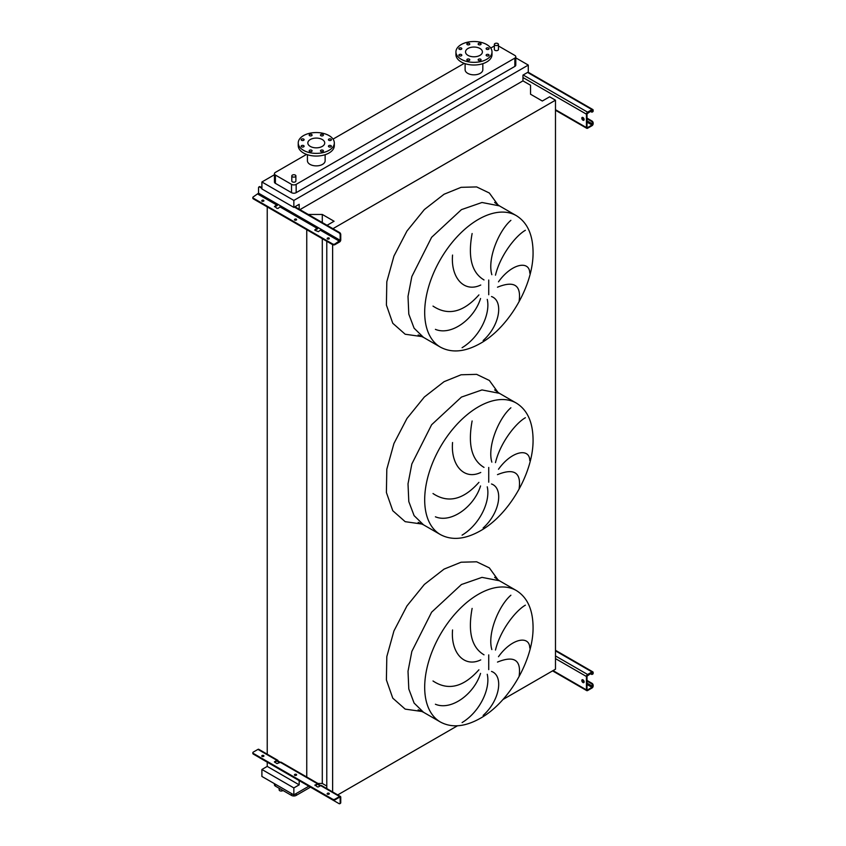 <?xml version="1.0" encoding="UTF-8"?>
<svg xmlns="http://www.w3.org/2000/svg" width="846" height="846" viewBox="0 0 846 846"><rect width="100%" height="100%" fill="white"/><g stroke="black" fill="none" stroke-linecap="round" stroke-linejoin="round"><path stroke-width="1.27" d="M582.957 117.52A1.639 0.952 -120 0 0 582.143 117.446A1.639 0.952 -120 0 0 581.889 118.757A1.639 0.952 -120 0 0 582.957 120.206A1.639 0.952 -120 0 0 583.782 120.28A1.639 0.952 -120 0 0 584.026 118.969A1.639 0.952 -120 0 0 582.957 117.52M584.015 120.026A1.639 0.952 60 0 1 583.539 119.868A1.639 0.952 60 0 1 582.482 117.372M587.018 118.123L591.999 121.01A1.639 0.952 60 0 1 593.162 123.019L591.999 125.018L587.6 127.566L587.018 127.228L587.018 113.84L591.999 110.297L592.581 111.302L593.162 110.297A1.639 0.952 120 0 0 592.824 109.546A1.639 0.952 120 0 0 591.999 109.62L587.6 112.169A1.639 0.952 120 0 0 586.437 114.178L586.437 127.566A1.639 0.952 120 0 0 586.775 128.317A1.639 0.952 120 0 0 587.6 128.232L591.999 125.694A1.639 0.952 120 0 0 593.162 123.685L593.162 123.019M587.018 118.8L591.417 121.338L591.999 121.01M593.162 110.963A1.639 0.952 60 0 1 592.824 111.714A1.639 0.952 60 0 1 592.475 111.788M590.265 111.302L591.417 111.968A1.639 0.952 -120 0 0 592.242 112.053A1.639 0.952 -120 0 0 592.581 111.302M592.581 123.347A1.639 0.952 -120 0 0 591.417 121.338M296.512 219.949A1.153 0.666 0 0 0 294.535 219.949M294.715 220.076A1.153 0.666 180 0 1 296.333 219.146A1.153 0.666 180 0 1 294.715 220.076M263.815 201.073A1.153 0.666 0 0 0 261.837 201.073M262.017 201.2A1.153 0.666 180 0 1 263.635 200.269A1.153 0.666 180 0 1 262.017 201.2M329.21 238.826A1.153 0.666 0 0 0 327.233 238.826M327.413 238.953A1.153 0.666 180 0 1 329.031 238.022A1.153 0.666 180 0 1 327.413 238.953M277.911 204.351A1.639 0.952 -60 0 1 276.854 205.758L274.411 206.688L277.435 204.076L280.914 206.086L278.133 208.37L276.97 208.37L274.654 206.361M318.265 227.648A1.639 0.952 -60 0 1 317.208 229.055L314.765 229.985L317.789 227.373L321.269 229.382L318.477 231.656L315.008 230.324L315.008 229.657M339.584 241.967A1.639 0.952 120 0 0 340.748 239.957L340.748 234.543L340.166 234.871L340.166 240.296L334.942 243.976L334.942 244.642L339.584 241.967M259.214 186.924A1.639 0.952 60 0 1 259.458 186.659A1.639 0.952 60 0 1 260.272 186.744L259.701 187.072A1.639 0.952 -120 0 0 258.876 186.998A1.639 0.952 -120 0 0 258.538 187.749L258.538 193.174L253.324 196.854A1.639 0.952 0 0 0 252.838 197.52A1.639 0.952 0 0 0 253.324 198.186L332.626 243.976A1.639 0.952 0 0 0 334.942 243.976M259.701 187.072L261.9 188.351M294.366 207.09L339.003 232.862L339.584 232.534A1.639 0.952 60 0 1 340.748 234.543M260.272 186.744L261.9 187.675M294.947 206.762L339.584 232.534M334.942 244.642A1.639 0.952 180 0 1 332.626 244.642L332.626 243.976M253.324 198.186L253.324 198.863L332.626 244.642L332.626 791.951M253.324 198.863A1.639 0.952 180 0 1 252.838 198.186A1.639 0.952 180 0 1 252.943 197.858M340.166 234.871A1.639 0.952 -120 0 0 339.003 232.862M582.957 679.846A1.639 0.952 -120 0 0 582.143 679.761A1.639 0.952 -120 0 0 581.889 681.072A1.639 0.952 -120 0 0 582.957 682.521A1.639 0.952 -120 0 0 583.782 682.606A1.639 0.952 -120 0 0 584.026 681.284A1.639 0.952 -120 0 0 582.957 679.846M584.015 682.341A1.639 0.952 60 0 1 583.539 682.183A1.639 0.952 60 0 1 582.482 679.687M587.018 680.448L591.999 683.325A1.639 0.952 60 0 1 593.162 685.334L591.999 687.343L587.6 689.881L587.018 689.553L587.018 676.166L591.999 672.612L592.581 673.617L593.162 672.612A1.639 0.952 120 0 0 592.824 671.861A1.639 0.952 120 0 0 591.999 671.946L587.6 674.484A1.639 0.952 120 0 0 586.437 676.493L586.437 689.881A1.639 0.952 120 0 0 586.775 690.632A1.639 0.952 120 0 0 587.6 690.558L591.999 688.01A1.639 0.952 120 0 0 593.162 686L593.162 685.334M587.018 681.115L591.417 683.663L591.999 683.325M593.162 673.279A1.639 0.952 60 0 1 592.824 674.029A1.639 0.952 60 0 1 592.475 674.114M590.265 673.617L591.417 674.283A1.639 0.952 -120 0 0 592.242 674.368A1.639 0.952 -120 0 0 592.581 673.617M592.581 685.672A1.639 0.952 -120 0 0 591.417 683.663M519.169 300.859C521.252 285.049 514.03 280.491 497.49 287.196M498.495 281.824C511.566 263.434 529.607 260.06 529.786 273.163M525.377 230.292C515.743 235.717 500.24 255.27 495.481 275.172M491.843 274.707C487.095 258.707 498.971 230.524 510.889 220.341M491.515 296.544C503.603 300.742 500.187 325.287 483.129 340.547M519.169 488.301C521.252 472.491 514.03 467.933 497.49 474.638M498.495 469.266C511.566 450.876 529.607 447.502 529.786 460.605M525.377 417.734C515.743 423.159 500.24 442.712 495.481 462.614M491.843 462.138C487.095 446.149 498.971 417.966 510.889 407.783M491.515 483.986C503.603 488.184 500.187 512.729 483.129 527.989M519.169 675.743C521.252 659.933 514.03 655.375 497.49 662.08M498.495 656.708C511.566 638.318 529.607 634.934 529.786 648.047M525.377 605.176C515.743 610.601 500.24 630.154 495.481 650.056M491.843 649.58C487.095 633.591 498.971 605.408 510.889 595.224M491.515 671.428C503.603 675.626 500.187 700.171 483.129 715.42M279.159 788.282L279.159 789.868A2.052 1.184 0 0 0 279.751 790.703A2.052 1.184 0 0 0 282.955 790.471M497.85 43.558A2.052 1.184 180 0 1 498.453 44.394A2.052 1.184 180 0 1 497.184 45.483A2.052 1.184 180 0 1 494.952 45.229A2.052 1.184 180 0 1 494.35 44.394A2.052 1.184 180 0 1 495.619 43.294A2.052 1.184 180 0 1 497.85 43.558M494.35 44.394L494.35 49.48A2.052 1.184 0 0 0 494.952 50.316A2.052 1.184 0 0 0 497.184 50.57A2.052 1.184 0 0 0 498.453 49.48L498.453 44.394M292.388 176.772A2.052 1.184 0 0 0 294.63 177.026A2.052 1.184 0 0 0 295.889 175.926A2.052 1.184 0 0 0 295.296 175.09A2.052 1.184 0 0 0 293.054 174.836A2.052 1.184 0 0 0 291.796 175.926A2.052 1.184 0 0 0 292.388 176.772M295.889 175.926L295.889 181.023A2.052 1.184 180 0 1 294.63 182.112A2.052 1.184 180 0 1 292.388 181.858A2.052 1.184 180 0 1 291.796 181.023L291.796 175.926M488.65 48.053A1.481 0.857 0 0 0 487.032 47.873A1.481 0.857 0 0 0 486.122 48.656A1.481 0.857 0 0 0 486.556 49.258A1.481 0.857 0 0 0 488.163 49.449A1.481 0.857 0 0 0 489.073 48.656A1.481 0.857 0 0 0 488.65 48.053M480.655 43.442A1.481 0.857 0 0 0 479.048 43.262A1.481 0.857 0 0 0 478.138 44.045A1.481 0.857 0 0 0 478.572 44.648A1.481 0.857 0 0 0 480.179 44.838A1.481 0.857 0 0 0 481.088 44.045A1.481 0.857 0 0 0 480.655 43.442M469.361 43.442A1.481 0.857 0 0 0 467.753 43.262A1.481 0.857 0 0 0 466.844 44.045A1.481 0.857 0 0 0 467.278 44.648A1.481 0.857 0 0 0 468.885 44.838A1.481 0.857 0 0 0 469.794 44.045A1.481 0.857 0 0 0 469.361 43.442M461.377 48.053A1.481 0.857 0 0 0 459.769 47.873A1.481 0.857 0 0 0 458.86 48.656A1.481 0.857 0 0 0 459.293 49.258A1.481 0.857 0 0 0 460.901 49.449A1.481 0.857 0 0 0 461.81 48.656A1.481 0.857 0 0 0 461.377 48.053M461.377 54.578A1.481 0.857 0 0 0 459.769 54.398A1.481 0.857 0 0 0 458.86 55.18A1.481 0.857 0 0 0 459.293 55.783A1.481 0.857 0 0 0 460.901 55.973A1.481 0.857 0 0 0 461.81 55.18A1.481 0.857 0 0 0 461.377 54.578M469.361 59.188A1.481 0.857 0 0 0 467.753 59.009A1.481 0.857 0 0 0 466.844 59.791A1.481 0.857 0 0 0 467.278 60.394A1.481 0.857 0 0 0 468.885 60.584A1.481 0.857 0 0 0 469.794 59.791A1.481 0.857 0 0 0 469.361 59.188M480.655 59.188A1.481 0.857 0 0 0 479.048 59.009A1.481 0.857 0 0 0 478.138 59.791A1.481 0.857 0 0 0 478.572 60.394A1.481 0.857 0 0 0 480.179 60.584A1.481 0.857 0 0 0 481.088 59.791A1.481 0.857 0 0 0 480.655 59.188M488.65 54.578A1.481 0.857 0 0 0 487.032 54.398A1.481 0.857 0 0 0 486.122 55.18A1.481 0.857 0 0 0 486.556 55.783A1.481 0.857 0 0 0 488.163 55.973A1.481 0.857 0 0 0 489.073 55.18A1.481 0.857 0 0 0 488.65 54.578M465.11 63.672L465.11 69.732A8.851 5.108 0 0 0 467.711 73.338A8.851 5.108 0 0 0 477.356 74.448A8.851 5.108 0 0 0 482.823 69.732L482.823 63.672M486.725 44.552A18.041 10.416 180 0 1 492.002 51.923A18.041 10.416 180 0 1 480.866 61.547A18.041 10.416 180 0 1 461.218 59.283A18.041 10.416 180 0 1 455.931 51.923A18.041 10.416 180 0 1 467.066 42.3A18.041 10.416 180 0 1 486.725 44.552M492.002 51.923L492.002 54.599A18.041 10.416 180 0 1 480.866 64.222A18.041 10.416 180 0 1 461.218 61.959A18.041 10.416 180 0 1 455.931 54.599L455.931 51.923M467.997 55.371A8.449 4.875 180 0 1 465.522 51.923A8.449 4.875 180 0 1 470.736 47.418A8.449 4.875 180 0 1 479.936 48.476A8.449 4.875 180 0 1 482.41 51.923A8.449 4.875 180 0 1 477.197 56.428A8.449 4.875 180 0 1 467.997 55.371M303.693 145.618A1.481 0.857 0 0 0 302.075 145.438A1.481 0.857 0 0 0 301.165 146.221A1.481 0.857 0 0 0 301.599 146.823A1.481 0.857 0 0 0 303.206 147.014A1.481 0.857 0 0 0 304.116 146.221A1.481 0.857 0 0 0 303.693 145.618M311.677 150.228A1.481 0.857 0 0 0 310.07 150.049A1.481 0.857 0 0 0 309.16 150.831A1.481 0.857 0 0 0 309.583 151.434A1.481 0.857 0 0 0 311.191 151.624A1.481 0.857 0 0 0 312.111 150.831A1.481 0.857 0 0 0 311.677 150.228M322.971 150.228A1.481 0.857 0 0 0 321.364 150.049A1.481 0.857 0 0 0 320.454 150.831A1.481 0.857 0 0 0 320.877 151.434A1.481 0.857 0 0 0 322.495 151.624A1.481 0.857 0 0 0 323.405 150.831A1.481 0.857 0 0 0 322.971 150.228M330.955 145.618A1.481 0.857 0 0 0 329.348 145.438A1.481 0.857 0 0 0 328.438 146.221A1.481 0.857 0 0 0 328.872 146.823A1.481 0.857 0 0 0 330.479 147.014A1.481 0.857 0 0 0 331.389 146.221A1.481 0.857 0 0 0 330.955 145.618M330.955 139.104A1.481 0.857 0 0 0 329.348 138.913A1.481 0.857 0 0 0 328.438 139.706A1.481 0.857 0 0 0 328.872 140.299A1.481 0.857 0 0 0 330.479 140.489A1.481 0.857 0 0 0 331.389 139.706A1.481 0.857 0 0 0 330.955 139.104M322.971 134.493A1.481 0.857 0 0 0 321.364 134.303A1.481 0.857 0 0 0 320.454 135.085A1.481 0.857 0 0 0 320.877 135.688A1.481 0.857 0 0 0 322.495 135.878A1.481 0.857 0 0 0 323.405 135.085A1.481 0.857 0 0 0 322.971 134.493M311.677 134.493A1.481 0.857 0 0 0 310.07 134.303A1.481 0.857 0 0 0 309.16 135.085A1.481 0.857 0 0 0 309.583 135.688A1.481 0.857 0 0 0 311.191 135.878A1.481 0.857 0 0 0 312.111 135.085A1.481 0.857 0 0 0 311.677 134.493M303.693 139.104A1.481 0.857 0 0 0 302.075 138.913A1.481 0.857 0 0 0 301.165 139.706A1.481 0.857 0 0 0 301.599 140.299A1.481 0.857 0 0 0 303.206 140.489A1.481 0.857 0 0 0 304.116 139.706A1.481 0.857 0 0 0 303.693 139.104M329.031 150.324A18.041 10.416 180 0 1 309.372 152.587A18.041 10.416 180 0 1 298.236 142.963A18.041 10.416 180 0 1 303.524 135.603A18.041 10.416 180 0 1 323.183 133.34A18.041 10.416 180 0 1 334.318 142.963A18.041 10.416 180 0 1 329.031 150.324M334.318 142.963L334.318 145.639A18.041 10.416 180 0 1 329.031 152.999A18.041 10.416 180 0 1 309.372 155.262A18.041 10.416 180 0 1 298.236 145.639L298.236 142.963M310.302 139.516A8.449 4.875 180 0 1 319.513 138.458A8.449 4.875 180 0 1 324.727 142.963A8.449 4.875 180 0 1 322.252 146.411A8.449 4.875 180 0 1 313.052 147.468A8.449 4.875 180 0 1 307.838 142.963A8.449 4.875 180 0 1 310.302 139.516M307.426 154.712L307.426 160.772A8.851 5.108 0 0 0 312.893 165.488A8.851 5.108 0 0 0 322.538 164.388A8.851 5.108 0 0 0 325.128 160.772L325.128 154.712M306.548 154.406L275.405 172.383A3.278 1.893 0 0 0 274.442 173.726A3.278 1.893 0 0 0 275.405 175.059L291.521 184.365A3.278 1.893 0 0 0 296.163 184.365L514.844 58.11A3.278 1.893 0 0 0 515.796 56.777A3.278 1.893 0 0 0 514.844 55.434L498.717 46.128A3.278 1.893 0 0 0 498.453 45.991M494.35 45.991A3.278 1.893 0 0 0 494.085 46.128L490.722 48.074M464.232 63.365L333.038 139.114M462.085 722.579C480.063 711.729 490.606 688.538 487.254 674.273M433.004 680.977C448.063 690.981 463.375 687.259 478.921 669.789M480.549 673.395C474.194 693.953 451.362 710.947 435.404 704.242M472.121 608.411C467.743 632.089 471.708 647.56 484.007 654.825M480.761 659.891C463.999 667.97 450.611 652.382 452.557 629.953M462.085 535.148C480.063 524.298 490.606 501.096 487.254 486.831M433.004 493.535C448.063 503.539 463.375 499.817 478.921 482.347M480.549 485.953C474.194 506.511 451.362 523.505 435.404 516.8M472.121 420.97C467.743 444.647 471.708 460.118 484.007 467.383M480.761 472.459C463.999 480.528 450.611 464.94 452.557 442.511M462.085 347.706C480.063 336.856 490.606 313.665 487.254 299.389M433.004 306.093C448.063 316.108 463.375 312.375 478.921 294.905M480.549 298.511C474.194 319.069 451.362 336.063 435.404 329.358M472.121 233.528C467.743 257.216 471.708 272.676 484.007 279.941M480.761 285.017C463.999 293.097 450.611 277.499 452.557 255.069M274.442 174.741L261.9 181.985L261.9 188.954L293.848 207.397L299.177 204.32L299.177 209.205M502.894 699.557L555.484 669.197L555.484 100.188L549.625 96.804L542.318 101.023L530.537 94.223L530.537 85.245L522.955 80.878L522.955 75.114L528.285 72.037L528.285 65.079L293.848 200.428L261.9 181.985M528.285 65.079L515.796 57.866M274.442 173.726L274.442 182.027A3.278 1.893 0 0 0 275.405 183.36L291.521 192.666A3.278 1.893 0 0 0 296.163 192.666L514.844 66.411A3.278 1.893 0 0 0 515.796 65.079L515.796 56.777M337.744 794.902L457.475 725.783M317.916 783.459L322.294 783.459L326.778 786.05M332.922 228.684L555.484 100.188M326.778 788.567L326.778 241.269M322.294 222.551L322.294 214.45L334.075 221.25L327.064 225.3M322.294 783.459L322.294 238.678M308.261 214.45L322.294 214.45M306.749 777.569L306.749 229.71M299.177 780.625L299.177 784.845L267.23 766.402L267.23 762.183M267.23 754.748L267.23 206.889M267.23 766.402L261.9 769.479L261.9 776.438L293.848 794.88L308.853 786.209M299.928 209.639L522.955 80.878M293.848 200.428L293.848 207.397M299.177 784.845L293.848 787.922L261.9 769.479M293.848 787.922L293.848 794.88M274.442 783.682L274.442 784.771A3.278 1.893 0 0 0 275.405 786.114L291.521 795.42A3.278 1.893 0 0 0 296.163 795.42L310.482 787.15M329.031 793.241A1.153 0.666 0 0 0 327.413 794.183A1.153 0.666 0 0 0 329.031 793.241M327.233 794.045A1.153 0.666 180 0 1 329.21 794.045M296.333 774.365A1.153 0.666 0 0 0 294.715 775.306A1.153 0.666 0 0 0 296.333 774.365M294.535 775.169A1.153 0.666 180 0 1 296.512 775.169M263.635 755.489A1.153 0.666 0 0 0 262.017 756.43A1.153 0.666 0 0 0 263.635 755.489M261.837 756.292A1.153 0.666 180 0 1 263.815 756.292M315.008 784.877L317.324 786.886L318.477 786.886L320.687 785.606L318.36 784.274A1.639 0.952 120 0 0 318.022 783.523A1.639 0.952 120 0 0 317.208 783.608L315.008 785.543L317.62 784.231L320.105 785.945M339.584 797.196L340.166 797.524L340.166 802.949L340.748 802.611L340.748 797.196A1.639 0.952 120 0 0 340.399 796.446A1.639 0.952 120 0 0 339.584 796.52L334.942 799.206L334.942 799.872L339.584 797.196L340.166 797.524M317.208 783.608L278.017 760.977A1.639 0.952 120 0 0 277.678 760.226A1.639 0.952 120 0 0 276.854 760.311L274.411 761.918L276.97 763.589L280.333 762.32A1.639 0.952 -60 0 1 281.158 762.235L318.022 783.523M339.584 796.52L320.687 785.606A1.639 0.952 -60 0 1 321.501 785.532L340.399 796.446M259.331 757.551A1.639 0.952 -120 0 0 259.701 757.826L339.003 803.615A1.639 0.952 -120 0 0 339.828 803.7A1.639 0.952 -120 0 0 340.166 802.949M279.751 762.648L276.854 760.977L278.017 760.977M334.942 799.872A1.639 0.952 180 0 1 332.626 799.872L332.626 799.206A1.639 0.952 0 0 0 334.942 799.206M277.678 760.226L258.781 749.313A1.639 0.952 120 0 0 257.956 749.397L253.324 752.073A1.639 0.952 0 0 0 252.838 752.739A1.639 0.952 0 0 0 253.324 753.416L253.324 754.082L332.626 799.872M253.324 754.082A1.639 0.952 180 0 1 252.838 753.416A1.639 0.952 180 0 1 252.943 753.077M274.654 761.58L274.654 762.246L276.854 760.977M253.324 753.416L332.626 799.206M340.748 802.611A1.639 0.952 60 0 1 340.399 803.362A1.639 0.952 60 0 1 340.06 803.446M318.36 784.274L317.208 784.274M555.484 109.694L586.437 127.566M522.955 77.525L586.437 114.178M523.188 74.987L587.6 112.169M527.597 72.439L591.999 109.62M591.999 110.297L592.581 110.625M587.018 127.228L587.6 127.566M587.018 122.141L591.999 125.018M582.397 118.144L584.068 119.096M587.018 120.809L592.581 124.013M258.538 193.174L277.435 204.076M257.956 194.178L276.854 205.081M280.333 207.09L317.208 228.378M280.914 206.086L317.789 227.373M320.687 230.387L339.584 241.3M321.269 229.382L340.166 240.296M553.041 670.603L586.437 689.881M555.484 658.622L586.437 676.493M555.484 655.946L587.6 674.484M555.484 650.86L591.999 671.946M591.999 672.612L592.581 672.951M587.018 689.553L587.6 689.881M587.018 684.467L591.999 687.343M582.397 680.459L584.068 681.421M587.018 683.124L592.581 686.339M516.335 215.645L499.404 205.874L481.987 202.49L461.44 209.639L431.619 237.303L411.843 276.536L408.015 296.396L408.798 314.12L414.096 328.185L423.486 337.374L440.417 347.146C451.796 353.237 465.11 351.989 480.369 343.402C509.292 327.317 533.879 284.446 533.054 251.495C532.726 234.3 527.153 222.35 516.335 215.645A75.918 43.833 120 0 0 478.371 219.41A75.918 43.833 120 0 0 428.774 286.308A75.918 43.833 120 0 0 440.417 347.146M422.154 336.645L405.181 334.233L392.777 323.278L386.4 305.068L386.812 281.75L393.94 256.063L406.968 231.021L424.354 209.565L444.055 194.242L461.091 187.336L476.647 186.924L489.348 193.015L498.104 205.092M488.734 294.746L488.734 280.015M516.335 403.087L499.404 393.316L481.987 389.932L461.44 397.081L431.619 424.745L411.843 463.978L408.015 483.838L408.798 501.562L414.096 515.626L423.486 524.816L440.417 534.587C451.796 540.679 465.11 539.431 480.369 530.833C509.292 514.749 533.879 471.888 533.054 438.937C532.726 421.742 527.153 409.792 516.335 403.087A75.918 43.833 120 0 0 478.371 406.852A75.918 43.833 120 0 0 428.774 473.749A75.918 43.833 120 0 0 440.417 534.587M422.154 524.086L405.181 521.675L392.777 510.72L386.4 492.509L386.812 469.192L393.94 443.505L406.968 418.463L424.354 397.007L444.055 381.683L461.091 374.778L476.647 374.355L489.348 380.457L498.104 392.533M488.734 482.188L488.734 467.447M516.335 590.529L499.404 580.758L481.987 577.374L461.44 584.512L431.619 612.187L411.843 651.42L408.015 671.269L408.798 688.993L414.096 703.058L423.486 712.258L440.417 722.029C451.796 728.12 465.11 726.873 480.369 718.275C509.292 702.191 533.879 659.32 533.054 626.378C532.726 609.183 527.153 597.234 516.335 590.529A75.918 43.833 120 0 0 478.371 594.294A75.918 43.833 120 0 0 428.774 661.191A75.918 43.833 120 0 0 440.417 722.029M422.154 711.528L405.181 709.117L392.777 698.162L386.4 679.951L386.812 656.633L393.94 630.947L406.968 605.905L424.354 584.449L444.055 569.115L461.091 562.22L476.647 561.797L489.348 567.888L498.104 579.975M488.734 669.63L488.734 654.889M275.405 175.059L275.405 183.36M291.521 184.365L291.521 192.666M296.163 184.365L296.163 192.666M514.844 58.11L514.844 66.411M296.163 795.42L296.163 793.548M291.521 795.42L291.521 793.548M275.405 786.114L275.405 784.242M257.956 749.397L276.854 760.311M555.484 110.244L586.775 128.317M528.073 72.164L592.824 109.546M592.824 111.714L592.242 112.053M259.458 186.659L258.876 186.998M252.838 197.52L252.838 198.186M552.565 670.878L586.775 690.632M555.484 650.299L592.824 671.861M592.824 674.029L592.242 674.368M499.404 205.874L494.635 202.48M499.404 393.316L494.635 389.911M499.404 580.758L494.635 577.353M418.157 709.826L423.486 712.258M418.157 522.384L423.486 524.816M418.157 334.942L423.486 337.374M339.828 803.7L340.399 803.362M252.838 753.416L252.838 752.739"/></g></svg>
